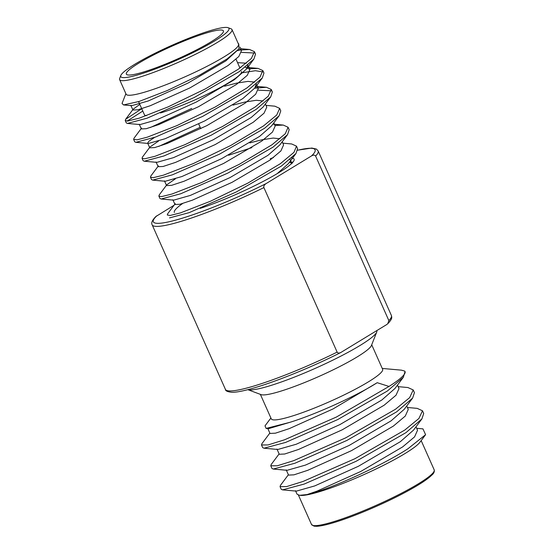<?xml version="1.0" encoding="UTF-8"?>
<svg xmlns="http://www.w3.org/2000/svg" width="554" height="554" viewBox="0 0 554 554"><rect width="100%" height="100%" fill="white"/><g stroke="black" fill="none" stroke-linecap="round" stroke-linejoin="round"><path stroke-width="0.83" d="M120.834 75.448L119.664 78.419A61.515 8.075 -24 0 0 119.609 79.617L126.097 94.194A61.515 8.075 156 0 0 144.511 92.193A61.515 8.075 -24 0 0 224.031 56.903A61.515 8.075 -24 0 0 238.497 44.154L232.001 29.577A61.515 8.075 -24 0 0 231.073 28.822L228.082 27.7A59.216 7.777 -24 0 0 211.247 30.359A59.216 7.777 -24 0 0 154.76 53.399A59.216 7.777 -24 0 0 120.834 75.448A59.216 7.777 -24 0 0 138.507 74.672A59.216 7.777 -24 0 0 215.049 40.698A59.216 7.777 -24 0 0 228.082 27.7M238.275 43.662L238.753 43.842L239.023 48.828L227.112 58.918L199.946 74.928L167.273 90.544L139.082 101.465L123.5 104.941L122.046 103.432L125.876 93.709M254.438 51.688L251.329 58.53L238.324 69.208L205.499 88.813L168.139 106.867L139.276 118.147L127.649 121.056L125.239 120.53L126.284 122.891L127.448 123.431L147.101 118.182L194.212 97.511L239.376 71.57L253.891 59.084L255.532 54.154L254.438 51.688L249.625 49.5L240.055 50.068A73.017 9.584 -24 0 0 237.652 50.656M119.609 79.617A61.515 8.075 -24 0 0 138.022 77.615A61.515 8.075 -24 0 0 217.535 42.326A61.515 8.075 -24 0 0 232.001 29.577M127.164 121.084L142.8 111.07M125.239 120.53L125.62 119.304L141.748 108.709M282.796 143.154L291.681 143.971L296.494 146.152L297.588 148.617L295.954 153.548L281.439 166.034L236.274 191.982L189.163 212.646L169.51 217.895M296.494 146.152L293.973 152.343L280.386 163.672L247.818 183.139L210.388 201.254L180.438 212.902L170.057 215.492L167.294 215L167.675 213.768L175.244 203.643M274.923 125.467L283.274 125.072L288.08 127.261L289.174 129.726L287.54 134.657L273.025 147.142L227.86 173.083L180.749 193.755L161.096 199.004L159.933 198.464L158.88 196.102L159.261 194.876L166.83 184.752L175.341 178.873M288.08 127.261L285.234 133.819L271.972 144.781L239.314 164.296L201.878 182.404L171.941 194.038L161.539 196.608L158.88 196.102M265.975 105.371L274.86 106.181L279.673 108.369L280.767 110.835L279.126 115.758L264.611 128.244L219.446 154.192L172.342 174.856L152.682 180.112L151.519 179.572L150.473 177.211L150.854 175.985M279.673 108.369L276.723 115.031L263.566 125.883L230.831 145.439L193.388 163.541L163.458 175.168L153.042 177.723L150.473 177.211M254.646 88.225L266.446 87.283L271.259 89.478L272.353 91.936L270.719 96.867L256.204 109.353L211.032 135.301L163.929 155.965L144.275 161.214L143.112 160.681L142.059 158.319L142.44 157.094L150.009 146.962L158.513 141.083M271.259 89.478L268.24 96.216L255.152 106.991L222.369 126.575L184.946 144.663L155.009 156.29L144.566 158.832L142.059 158.319M158.679 146.436L200.188 127.309M249.688 68.793L258.039 68.398L262.845 70.58L263.939 73.045L262.305 77.975L247.79 90.461L202.626 116.409L155.515 137.073L135.862 142.323L134.698 141.789L133.646 139.421L134.026 138.195L141.595 128.071M262.845 70.58L259.978 77.158L246.738 88.1L214.98 107.13L176.996 125.571L147.322 137.163L137.108 139.83L133.646 139.421M150.266 127.545L191.774 108.411M258.316 90.163L271.446 90.808M241.26 72.927L255.366 70.711L263.032 71.916M241.496 52.374L254.618 53.025M239.023 48.828L225.935 60.829L187.917 83.128L148.257 100.967L131.63 105.689L130.82 105.308L132.925 110.031L133.189 109.18L139.823 104.381M237.541 62.657L246.315 63.204M247.957 65.074L246.329 69.202L234.349 79.721L196.331 102.026L156.671 119.858L140.037 124.581L127.448 123.431M224.557 86.216L236.697 83.114L247.929 81.39L254.729 82.096M256.37 83.966L254.736 88.093L242.756 98.619L204.738 120.917L165.078 138.749L148.451 143.472L135.862 142.323M255.934 86.5L258.351 88.252L255.657 94.256L244.861 103.342L206.843 125.64L167.183 143.472L154.677 147.586L149.746 147.821L147.627 143.057L149.178 141.007L154.635 137.392M232.971 105.108L245.103 102.005L256.343 100.281L263.143 100.994M270.719 96.867L263.15 106.991L251.17 117.51L213.151 139.809L173.492 157.648L156.865 162.364L144.275 161.214M279.126 115.758L271.564 125.883L259.584 136.402L221.565 158.7L181.906 176.539L165.272 181.262L152.682 180.112M249.792 142.89L261.931 139.795L273.164 138.071L279.964 138.777M287.54 134.657L279.971 144.774L267.998 155.293L229.972 177.599L190.313 195.43L173.686 200.153L161.096 199.004M295.954 153.548L288.385 163.665L277.173 173.644M239.106 48.71L241.53 50.469L238.836 56.473L228.04 65.552L190.022 87.851L150.363 105.689L137.849 109.796L132.925 110.031M239.647 67.38L241.073 67.256M245.297 67.235L249.944 69.361L247.243 75.365L236.447 84.45L198.429 106.749L158.769 124.581L146.263 128.694L141.332 128.93L139.234 124.207M265.373 104.013L266.765 107.151L264.071 113.154L253.275 122.233L215.257 144.532L175.597 162.37L163.084 166.477L158.16 166.712L156.055 161.99M273.787 122.912L275.179 126.042L272.478 132.046L261.689 141.125L223.664 163.423L184.004 181.262L171.498 185.368L166.567 185.604L164.469 180.881M228.608 155.252L251.897 147.613M282.194 141.803L283.586 144.933L280.892 150.937L270.096 160.016L232.078 182.321L192.418 200.153L179.912 204.267L174.981 204.502L172.876 199.779M289.583 162.073L291.757 163.375M160.466 112.968A53.122 6.973 -24 0 0 214.045 90.801A53.122 6.973 -24 0 0 241.489 71.521M146.581 115.634A53.122 6.973 156 0 1 144.428 114.733L138.59 101.624M207.508 32.638A53.122 6.973 -24 0 0 153.88 54.798A53.122 6.973 -24 0 0 126.347 74.118A53.122 6.973 -24 0 0 142.253 72.394A53.122 6.973 -24 0 0 195.881 50.227A53.122 6.973 -24 0 0 223.407 30.906A53.122 6.973 -24 0 0 207.508 32.638M388.866 320.607L387.738 323.765L386.588 324.644L340.807 352.51C299.666 373.299 246.904 392.931 231.704 392.267C227.424 391.789 225.326 390.826 225.423 389.372A90.835 11.925 -24 0 0 252.617 386.415A90.835 11.925 -24 0 0 337.144 352.122L263.891 187.584C263.503 186.158 264.258 184.814 266.169 183.547L311.48 155.944C313.391 154.829 314.769 154.878 315.614 156.076L388.866 320.607A90.835 11.925 -24 0 0 391.394 315.475C391.733 317.414 392.876 318.363 387.738 323.765M174.025 205.278L155.819 216.552C152.232 220.173 151.013 222.937 152.163 224.834A90.835 11.925 156 0 0 179.357 221.877A90.835 11.925 156 0 0 263.891 187.584M341.278 352.247C339.249 353.355 337.871 353.307 337.144 352.122M200.188 208.394A65.545 8.608 -24 0 0 263.656 181.165A65.545 8.608 -24 0 0 294.098 159.15A65.545 8.608 -24 0 0 291.702 158.056M174.351 212.466A65.545 8.608 156 0 1 182.626 203.512M260.366 394.358L271.28 418.866A60.94 7.998 -24 0 0 289.52 416.878A60.94 7.998 156 0 0 368.292 381.921A60.94 7.998 156 0 0 382.627 369.289L371.713 344.782M269.84 433.089L261.938 443.657L261.502 444.952L268.053 444.938L284.472 439.814L336.403 417.037L388.998 386.443L377.212 382.696L374.76 384.213C353.888 397.1 314.215 414.904 289.687 422.383L266.1 428.422L265.013 425.86L270.899 418.014M295.497 490.712L297.041 494.182L299.527 495.318L307.103 494.57C326.5 490.539 380.917 466.413 407.931 448.754L425.597 434.689L419.939 442.237A67.152 8.816 156 0 1 404.96 453.574A67.152 8.816 156 0 1 318.162 492.097A67.152 8.816 -24 0 1 300.517 495.408M261.523 445.014L262.679 447.618L263.96 448.207L285.629 442.417L337.559 419.641L387.35 391.034L403.347 377.274L405.036 371.561A80.489 10.568 -24 0 0 404.711 371.104L401.456 370.162L382.246 368.438M388.998 386.443A80.489 10.568 -24 0 0 405.036 371.561M279.112 453.92L271.211 464.481L270.774 465.782L277.325 465.769L293.745 460.644L345.675 437.861L395.466 409.261L409.648 397.654L413.222 389.947L407.917 387.537L398.125 386.644M270.795 465.838L271.952 468.442L273.233 469.037L294.901 463.248L346.832 440.465L396.622 411.864L412.619 398.097L414.427 392.668L413.222 389.947M288.385 474.743L280.49 485.311L280.047 486.606L286.598 486.592L303.017 481.468L354.948 458.691L404.739 430.084L418.921 418.478L422.494 410.777L417.19 408.367L407.398 407.474M280.068 486.668L281.224 489.272L282.512 489.861L304.174 484.071L356.104 461.295L405.895 432.688L421.892 418.928L423.699 413.492L422.494 410.777M307.103 494.57L317.033 491.128L360.758 471.468L402.668 446.891L414.565 436.877L417.536 430.257L416.006 426.809M286.224 469.889L288.544 475.097L293.973 474.833L307.761 470.304L351.485 450.644L393.395 426.061L405.293 416.047L408.263 409.434L406.733 405.978M276.952 449.059L279.271 454.266L284.701 454.01L298.488 449.474L342.213 429.814L384.123 405.23L396.02 395.224L398.991 388.603L397.46 385.148M267.679 428.235L269.999 433.443L275.428 433.18L289.216 428.651L332.94 408.99L377.212 382.696M425.597 434.689L422.944 428.872L416.67 428.297M282.512 489.861L296.39 491.128L314.72 485.92L358.438 466.26L400.348 441.683L413.554 430.084L421.892 418.928M273.233 469.037L287.117 470.304L305.448 465.097L349.165 445.437L391.076 420.853L404.281 409.254L412.619 398.097M263.96 448.207L277.845 449.474L296.175 444.266L339.893 424.606L381.803 400.03L395.009 388.43L403.347 377.274M266.1 428.422L268.572 428.651L289.687 422.383M247.79 389.656L261.072 394.621A60.94 7.998 -24 0 0 278.392 391.886A60.94 7.998 156 0 0 336.527 368.175A60.94 7.998 156 0 0 371.436 345.481L376.706 332.102A71.293 9.363 156 0 1 335.869 358.653A71.293 9.363 156 0 1 267.866 386.387A71.293 9.363 -24 0 1 247.804 389.656M376.748 330.641L376.782 330.717A71.293 9.363 156 0 1 376.706 332.102M391.394 315.475L318.135 150.944A90.835 11.925 156 0 1 315.614 156.076M311.48 155.944A88.536 11.627 -24 0 0 297.664 150.245M273.371 157.613A88.536 11.627 -24 0 0 270.352 158.686M156.969 215.665A88.536 11.627 -24 0 0 179.842 218.934A88.536 11.627 -24 0 0 266.169 183.547M421.172 440.596L434.197 469.861A67.152 8.816 156 0 1 399.399 494.286A67.152 8.816 156 0 1 331.611 522.297A67.152 8.816 156 0 1 311.507 524.486L298.44 495.137M433.713 471.966A66.002 8.663 156 0 1 397.543 496.322A66.002 8.663 156 0 1 332.781 522.907M253.891 59.084L246.329 69.202M262.305 77.975L254.736 88.093M131.63 105.689L123.5 104.941M292.872 162.204L289.7 161.913M283.274 125.072L272.873 124.124M150.854 175.978L158.423 165.854M266.446 87.29L257.562 86.479M258.039 68.398L247.638 67.443M125.613 119.304L133.189 109.18M249.625 49.5L240.741 48.69M240.048 47.132L241.489 50.379M248.552 66.231L249.902 69.271M256.959 85.122L258.316 88.162M289.86 159.012L291.965 163.735M239.951 68.066L236.032 59.257M200.783 128.66L198.685 123.937M225.423 389.372L152.163 224.834M318.135 150.944L316.376 149.047L311.805 148.05L297.678 150.176M273.447 157.558L270.151 158.728M434.197 469.861C434.606 471.558 433.934 473.206 432.175 474.82L423.955 481.322C418.776 484.812 412.155 488.69 404.095 492.956C382.018 504.694 351.561 517.491 332.635 522.969C325.447 525.074 320.101 526.182 316.583 526.3L314.042 526.148L311.507 524.486"/></g></svg>
